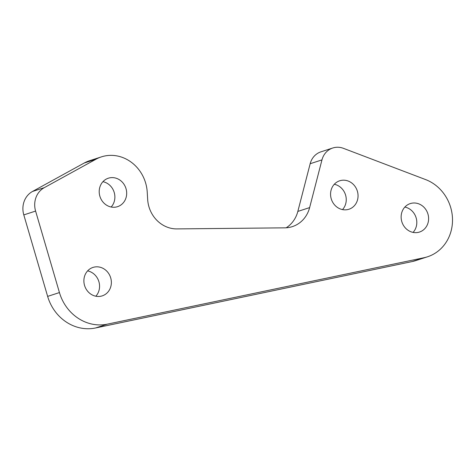 <?xml version="1.0" encoding="UTF-8"?>
<svg xmlns="http://www.w3.org/2000/svg" width="476" height="476" viewBox="0 0 476 476"><rect width="100%" height="100%" fill="white"/><g stroke="black" fill="none" stroke-linecap="round" stroke-linejoin="round"><path stroke-width="0.71" d="M286.207 227.79A29.911 27.221 72 0 0 297.833 211.421L309.632 207.595A29.911 27.221 -108 0 1 292.353 226.624A29.911 27.221 -108 0 1 284.898 227.837L176.876 228.908A29.911 27.221 -108 0 1 148.387 204.615A29.911 27.221 -108 0 1 147.673 199.515L147.227 192.096A37.39 34.022 -108 0 0 146.334 185.723A37.39 34.022 -108 0 0 101.412 156.872A37.39 34.022 -108 0 0 96.021 159.198L44.292 187.651A20.563 18.713 72 0 0 35.599 211.076L23.8 214.902A20.563 18.713 -108 0 1 32.487 191.477L84.222 163.024A37.39 34.022 -108 0 1 89.613 160.698L101.412 156.872M126.301 189.751A14.958 13.608 -108 0 1 117.554 206.667A14.958 13.608 -108 0 1 99.585 195.124A14.958 13.608 -108 0 1 108.332 178.208A14.958 13.608 -108 0 1 126.301 189.751M102.935 181.689A14.958 13.608 -108 0 1 114.502 193.577A14.958 13.608 -108 0 1 111.146 207.018M357.666 192.334A14.958 13.608 -108 0 1 348.92 209.25A14.958 13.608 -108 0 1 330.951 197.707A14.958 13.608 -108 0 1 339.691 180.791A14.958 13.608 -108 0 1 357.666 192.334M334.301 184.271A14.958 13.608 -108 0 1 345.862 196.16A14.958 13.608 -108 0 1 342.512 209.595M110.979 278.954A14.958 13.608 -108 0 1 102.233 295.87A14.958 13.608 -108 0 1 84.264 284.333A14.958 13.608 -108 0 1 93.01 267.417A14.958 13.608 -108 0 1 110.979 278.954M87.614 270.892A14.958 13.608 -108 0 1 99.181 282.78A14.958 13.608 -108 0 1 95.831 296.221M428.227 215.134A14.958 13.608 -108 0 1 419.481 232.05A14.958 13.608 -108 0 1 401.512 220.507A14.958 13.608 -108 0 1 410.258 203.591A14.958 13.608 -108 0 1 428.227 215.134M404.862 207.072A14.958 13.608 -108 0 1 416.429 218.96A14.958 13.608 -108 0 1 413.073 232.401M297.833 211.421L310.168 163.72A18.695 17.011 -108 0 1 320.967 151.826L332.766 148A18.695 17.011 72 0 1 343.428 148.333L425.598 179.577A40.966 37.277 -108 0 1 451.456 210.463A40.966 37.277 -108 0 1 427.502 256.79L415.703 260.616A40.966 37.277 -108 0 1 412.204 261.55L95.551 327.976A43.637 39.71 -108 0 1 47.642 296.393L23.8 214.902M427.502 256.79A40.966 37.277 -108 0 1 424.003 257.724L107.35 324.15A43.637 39.71 -108 0 1 59.441 292.567L35.599 211.076M332.766 148A18.695 17.011 72 0 0 321.966 159.894L310.168 163.72M309.632 207.595L321.966 159.894M412.204 261.55L424.003 257.724M84.222 163.024L96.021 159.198M95.551 327.976L107.35 324.15M47.642 296.393L59.441 292.567M32.487 191.477L44.292 187.651"/></g></svg>
